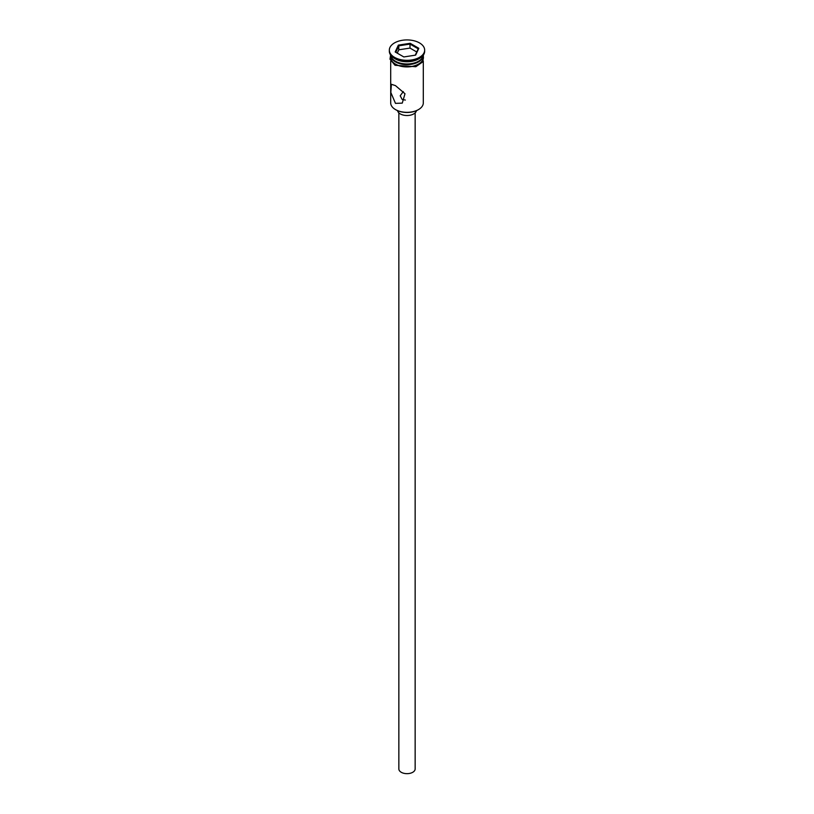<?xml version="1.0" encoding="UTF-8"?>
<svg xmlns="http://www.w3.org/2000/svg" width="814" height="814" viewBox="0 0 814 814"><rect width="100%" height="100%" fill="white"/><g stroke="black" fill="none" stroke-linecap="round" stroke-linejoin="round"><path stroke-width="1.22" d="M418.335 109.687A15.761 9.096 180 0 1 418.142 109.798A15.761 9.096 180 0 1 395.858 109.798L395.472 109.575A16.3 9.412 0 0 0 418.528 109.575A16.3 9.412 0 0 0 423.3 102.92L423.3 61.121M403.286 91.575L400.203 95.798L402.197 99.481L405.341 100.051M415.15 112.851L415.15 768.955A8.15 4.711 180 0 1 410.124 773.3A8.15 4.711 180 0 1 401.241 772.283A8.15 4.711 180 0 1 398.85 768.955L398.85 112.851M416.453 110.653A9.514 5.495 180 0 1 410.134 115.212A9.514 5.495 180 0 1 400.274 113.909A9.514 5.495 180 0 1 397.547 110.653M395.472 85.623L391.402 84.29L390.822 92.45L395.472 103.368L402.269 103.124L404.996 93.742L395.472 85.623M390.7 55.149A16.3 9.412 0 0 0 390.7 55.22A16.3 9.412 0 0 0 395.472 61.213L396.052 61.549A15.486 8.944 0 0 0 417.948 61.549A15.486 8.944 0 0 0 418.233 61.376M396.052 61.549L395.472 61.213A16.3 9.412 0 0 0 418.528 61.213A16.3 9.412 0 0 0 423.27 55.21A16.3 9.412 0 0 0 423.3 55.149M389.336 50.122L389.336 51.231A17.664 10.195 0 0 0 394.515 58.445L395.472 58.995A16.3 9.412 0 0 0 418.528 58.995L419.485 58.445A17.664 10.195 0 0 0 424.664 51.231L424.664 50.122A17.664 10.195 0 0 0 419.485 42.908A17.664 10.195 0 0 0 400.244 40.7A17.664 10.195 0 0 0 389.336 50.122A17.664 10.195 0 0 0 394.515 57.336A17.664 10.195 0 0 0 413.756 59.544A17.664 10.195 0 0 0 424.664 50.122M395.472 58.995L394.515 58.445A17.664 10.195 0 0 0 419.485 58.445M395.472 64.103A16.3 9.412 0 0 0 413.237 66.138A16.3 9.412 0 0 0 423.3 57.438L423.3 55.22A16.3 9.412 0 0 1 413.237 63.919A16.3 9.412 0 0 1 395.472 61.884A16.3 9.412 0 0 1 390.7 55.22L390.7 57.438A16.3 9.412 0 0 0 395.472 64.103M395.858 109.798L395.472 109.575A16.3 9.412 0 0 1 390.7 102.92L390.7 61.121M398.351 45.126L410.164 43.295L418.823 48.291L415.649 55.118L403.836 56.949L395.177 51.954L398.351 45.126L398.789 45.828L395.787 52.3M398.789 49.817L398.789 45.828L410.002 44.088L410.002 48.087L398.789 49.817L397.252 53.144M415.272 55.179L418.213 48.83L410.002 44.088L410.164 43.295M416.748 51.984L410.002 48.087M418.213 48.83L418.823 48.291M390.7 56.227A16.443 9.493 0 0 0 395.38 64.153A16.443 9.493 0 0 0 414.255 65.954A16.443 9.493 0 0 0 423.3 56.227M417.948 61.549L418.528 61.213M423.392 55.037L422.954 61.722L415.812 66.728L395.034 65.293L389.998 59.198L390.608 55.037"/></g></svg>
